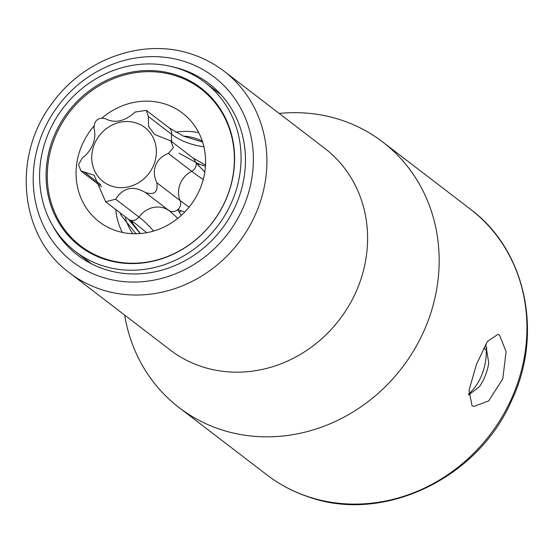 <?xml version="1.0" encoding="UTF-8"?>
<svg xmlns="http://www.w3.org/2000/svg" width="553" height="553" viewBox="0 0 553 553"><rect width="100%" height="100%" fill="white"/><g stroke="black" fill="none" stroke-linecap="round" stroke-linejoin="round"><path stroke-width="0.83" d="M483.592 348.086L486.239 350.035C486.495 358.254 485.085 366.397 482.009 374.457C478.767 382.441 474.446 388.842 469.062 393.653L468.688 393.618M468.647 394.365A144.52 131.925 -52.5 0 0 469.062 393.653M486.239 350.035A144.52 131.925 -52.5 0 0 486.751 347.671M120.955 214.834A59.33 54.159 -52.5 0 0 121.148 215.463L135.983 233.753M184.764 212.02L177.776 209.649L181.239 215.435M121.148 215.463L120.354 213.036M146.78 232.689L133.978 222.472L130.294 220.198L140.379 233.546M205.426 166.322L196.163 162.955L204.79 172.073M202.274 141.05A59.33 54.159 -52.5 0 0 186.741 136.384L183.492 136.156M148.287 116.455L146.31 110.372L135.132 112.045C124.653 121.501 114.72 123.699 105.333 118.646C97.964 117.181 94.183 120.464 94.01 128.496C95.42 133.702 95.033 138.955 92.863 144.243C90.837 149.628 87.36 154.156 82.438 157.819L78.526 164.573L80.897 170.96L94.134 175.218L105.63 201.748L115.66 199.198C123.195 187.502 133.135 185.296 145.48 192.575C154.391 195.32 158.165 192.036 156.81 182.725C153.934 176.435 153.561 170.628 155.697 165.292C157.771 159.941 161.988 155.987 168.354 153.423L173.428 147.561L170.69 140.897L154.633 134.469L148.653 126.554L148.287 116.455L171.61 134.324A7.756 7.085 -52.5 0 0 169.059 127.805L183.396 136.114L202.605 142.059M94.238 144.616A34.155 31.175 127.5 0 1 136.487 123.063A34.155 31.175 127.5 0 1 153.893 164.594A34.155 31.175 127.5 0 1 111.644 186.14A34.155 31.175 127.5 0 1 94.238 144.616M47.337 135.927A106.487 97.21 -52.5 0 0 75.561 251.594A106.487 97.21 -52.5 0 0 233.331 198.216A106.487 97.21 -52.5 0 0 205.108 82.549A106.487 97.21 -52.5 0 0 47.337 135.927M132.713 233.712A60.09 54.851 127.5 0 1 127.19 223.191M176.58 75.056A99.644 90.962 127.5 0 1 200.946 87.982A99.644 90.962 127.5 0 1 220.868 209.794A99.644 90.962 127.5 0 1 104.088 259.087A99.644 90.962 127.5 0 1 79.729 246.161A99.644 90.962 127.5 0 1 59.8 124.342A99.644 90.962 127.5 0 1 176.58 75.056M198.755 132.706A68.454 62.489 -52.5 0 0 175.757 132.188M115.784 209.532A68.454 62.489 -52.5 0 0 122.344 232.419M104.856 258.763A98.883 90.263 -52.5 0 0 220.751 209.85A98.883 90.263 -52.5 0 0 200.974 88.964A98.883 90.263 -52.5 0 0 176.801 76.134A98.883 90.263 -52.5 0 0 60.906 125.047A98.883 90.263 -52.5 0 0 80.683 245.933A98.883 90.263 -52.5 0 0 104.856 258.763M102.381 117.748A68.454 62.489 127.5 0 1 165.727 104.234A68.454 62.489 127.5 0 1 182.469 113.109A68.454 62.489 127.5 0 1 196.156 196.806A68.454 62.489 127.5 0 1 115.93 230.663A68.454 62.489 127.5 0 1 99.187 221.788A68.454 62.489 127.5 0 1 93.761 126.312M468.619 394.987L479.513 386.616C484.193 379.717 487.283 371.879 488.776 363.114L485.679 344.263M499.622 335.284L506.099 351.736L502.774 378.888L488.679 400.897L473.776 406.496L471.951 405.522L469.048 390.273L476.416 364.475L487.435 341.429L497.935 334.358L499.622 335.284M124.66 315.092A167.338 152.752 -52.5 0 0 179.068 407.582A167.338 152.752 -52.5 0 0 219.983 429.287A167.338 152.752 -52.5 0 0 416.105 346.51A167.338 152.752 -52.5 0 0 382.641 141.934A167.338 152.752 -52.5 0 0 341.726 120.222A167.338 152.752 -52.5 0 0 279.196 113.441M52.335 225.002A108.008 98.593 -52.5 0 0 77.593 255.071A108.008 98.593 -52.5 0 0 104.005 269.083A108.008 98.593 -52.5 0 0 230.587 215.649A108.008 98.593 -52.5 0 0 208.993 83.607A108.008 98.593 -52.5 0 0 182.587 69.595A108.008 98.593 -52.5 0 0 173.386 67.031M177.81 209.628A7.756 7.085 -52.5 0 0 180.133 200.601A297.652 36.346 -158.5 0 0 189.133 207.099M131.6 221.677A50.586 46.175 -52.5 0 0 133.978 222.472M179.207 212.428A50.586 46.175 -52.5 0 0 181.246 210.652M198.783 166.128A50.586 46.175 -52.5 0 0 198.458 163.557M156.81 182.725L180.133 200.601A22.362 20.413 127.5 0 1 191.67 171.299A297.652 36.346 -158.5 0 0 203.221 179.531M168.354 153.423L191.67 171.299A7.756 7.085 -52.5 0 0 196.177 162.997M145.48 192.575L168.796 210.451C171.845 212.2 174.838 211.93 177.776 209.649M153.623 231.05A297.652 82.266 -102.5 0 0 139.01 217.08A22.362 20.413 127.5 0 1 168.783 210.465A297.652 82.266 -102.5 0 1 177.748 218.4M130.294 220.198C133.66 221.076 136.556 220.039 138.99 217.073L115.66 199.198M196.163 162.955L193.64 158.483M171.9 141.81A22.362 20.413 127.5 0 1 171.61 134.324A297.652 118.612 141.2 0 0 203.905 146.787M105.63 201.748L128.379 219.182A7.756 7.085 -52.5 0 0 130.273 220.191M125.234 216.776A297.652 118.612 -38.8 0 1 126.464 222.375M84.27 172.073L100.853 184.785M382.641 141.934L470.409 209.186A167.338 152.752 127.5 0 1 503.866 413.768A167.338 152.752 127.5 0 1 307.751 496.546A167.338 152.752 127.5 0 1 266.836 474.833L179.068 407.582M69.478 272.809L170.158 349.959A127.024 115.957 -52.5 0 0 201.216 366.439A127.024 115.957 -52.5 0 0 350.09 303.604A127.024 115.957 -52.5 0 0 324.687 148.308L224.013 71.157C214.46 63.851 203.939 58.272 192.458 54.415C144.478 37.493 84.892 58.155 52.915 102.284C11.592 154.985 19.106 236.269 69.478 272.809A127.024 115.957 -52.5 0 0 100.535 289.288A127.024 115.957 -52.5 0 0 249.41 226.454A127.024 115.957 -52.5 0 0 224.013 71.157M100.957 276.804A116.379 106.231 -52.5 0 0 244.924 203.373A116.379 106.231 -52.5 0 0 185.628 61.867A116.379 106.231 -52.5 0 0 41.662 135.298A116.379 106.231 -52.5 0 0 100.957 276.804M193.605 158.358L205.502 165.043M170.697 140.891L193.612 158.455M146.31 110.372L169.059 127.805M198.506 163.888L178.972 153.119M128.379 219.182L140.255 233.553M80.89 170.967L101.489 186.748M75.561 251.594L91.611 263.892M205.108 82.549L221.159 94.846M209.387 95.406L200.974 88.964M89.095 252.382L80.683 245.933M470.409 209.186C525.661 249.977 543.468 332.934 511.947 399.833C478.511 478.359 383.333 524.009 308.242 496.808C293.173 491.741 279.369 484.421 266.836 474.833"/></g></svg>
